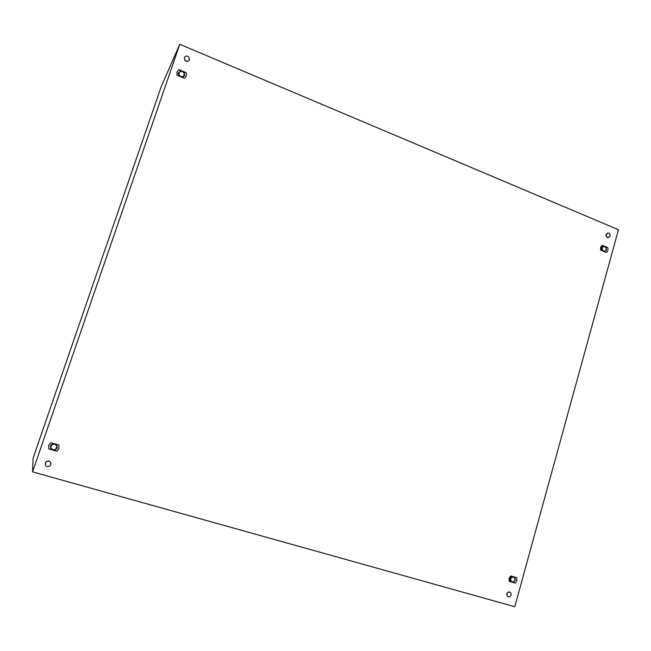 <?xml version="1.0" encoding="UTF-8"?>
<svg xmlns="http://www.w3.org/2000/svg" width="651" height="651" viewBox="0 0 651 651"><rect width="100%" height="100%" fill="white"/><g stroke="black" fill="none" stroke-linecap="round" stroke-linejoin="round"><path stroke-width="0.98" d="M179.774 44.284L618.45 229.705L514.778 606.716L32.55 471.869L179.774 44.284L161.236 86.559L33.111 458.076L32.55 471.869M510.726 575.948L509.09 578.405L509.22 581.367L515.21 583.084L515.722 582.629L516.829 580.635L516.699 577.681L510.726 575.948L513.859 576.916M50.9 442.753L48.67 445.487L48.792 448.905L56.792 451.2L59.013 448.466L58.891 445.064L50.9 442.753L56.092 444.316M602.208 245.248C600.686 246.46 600.23 248.112 600.832 250.204L606.382 252.49C607.888 251.278 608.343 249.634 607.741 247.543L602.208 245.248L603.046 246.184M178.944 69.665L176.917 71.992L177.039 75.215L184.347 78.234L185.551 77.306L186.56 75.093L186.243 72.692L178.944 69.665L180.661 71M607.741 247.543L605.902 247.234M601.426 250.448C600.686 248.47 601.133 247.128 602.761 246.42M58.891 445.064L56.043 444.275M50.99 448.808L50.42 446.147M50.575 445.666L52.78 443.722M48.792 448.905L51.095 449.312M56.792 451.2L54.594 450.321M56.645 444.877L57.207 447.522M56.914 448.287L55.18 449.833M186.243 72.692L184.119 72.416M178.74 75.923L178.317 73.351M178.7 72.554L179.725 71.683M184.363 75.89L182.516 77.477M516.699 577.681L513.826 576.884M510.254 581.18C509.18 579.138 509.627 577.559 511.596 576.436M509.22 581.367L510.408 581.473M515.21 583.084L513.224 582.328M610.166 236.093L608.425 237.591C606.822 237.346 606.122 236.305 606.333 234.49L608.042 232.985C609.662 233.221 610.369 234.254 610.166 236.093M608.636 237.574L608.205 237.648C606.602 237.395 605.902 236.362 606.114 234.539L607.627 233.066M50.851 464.676L49.753 466.132C46.701 467.198 45.212 466.189 45.293 463.097L46.424 461.616C49.468 460.599 50.941 461.616 50.851 464.676M45.147 464.22L46.424 461.575C48.679 460.55 50.192 461.144 50.973 463.349M189.425 59.713C188.342 61.56 186.878 61.764 185.022 60.34L184.379 57.597C185.494 55.742 186.975 55.547 188.831 57.028L189.425 59.713M189.278 60.063C188.123 61.723 186.682 61.861 184.957 60.478L184.445 57.426M511.141 595.047C509.912 597.26 508.553 597.455 507.08 595.641L506.974 593.867C508.195 591.661 509.546 591.458 511.019 593.248L511.141 595.047M508 596.674L506.893 595.543L506.787 593.777C507.438 592.174 508.48 591.629 509.904 592.141M182.28 77.388L184.713 75.451L184.038 72.171L182.524 71.374L179.692 71.708L178.789 74.344L180.718 76.639L183.541 76.305L184.445 73.677L182.524 71.374L180.88 70.853L178.39 72.822L179.058 76.045M179.448 76.216L181.906 77.233M184.713 75.451L182.418 77.445M178.854 75.972L178.26 73.099M54.847 444.047L51.746 444.755L50.745 447.676L52.845 449.882L55.945 449.174L56.938 446.26L54.847 444.047L53.097 443.518L50.371 445.935L51.103 449.345L54.562 450.346L57.296 447.921L56.564 444.519L54.847 444.047M50.363 445.854L53.097 443.445L56.547 444.454M513.598 576.924L511.304 577.64L510.587 580.212L512.182 582.059L514.477 581.335L515.185 578.763L513.598 576.924L512.109 576.46L510.107 578.649L510.685 581.595L513.281 582.344L515.283 580.155L514.697 577.209L513.598 576.924M510.685 581.595L509.717 578.479L511.719 576.298L514.697 577.209M604.576 251.75L606.382 249.935L605.829 247.095L604.852 246.542L602.728 246.973L602.077 249.317L603.558 251.237L605.682 250.806L606.325 248.462L604.852 246.542L603.436 246.094L601.581 247.941L602.134 250.733M602.484 250.887L604.348 251.652M601.622 250.529L601.142 248.039L603.428 246.094"/></g></svg>
